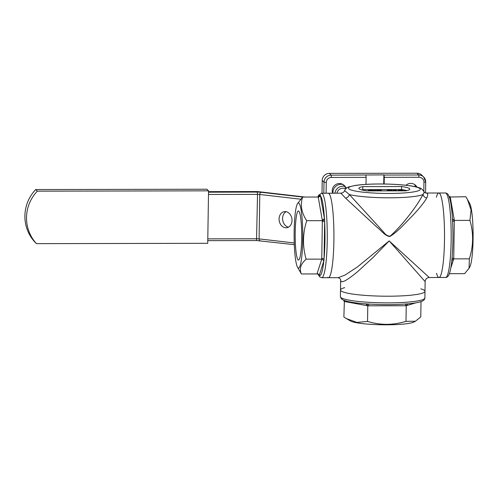 <?xml version="1.0" encoding="UTF-8"?>
<svg xmlns="http://www.w3.org/2000/svg" width="498" height="498" viewBox="0 0 498 498"><rect width="100%" height="100%" fill="white"/><g stroke="black" fill="none" stroke-linecap="round" stroke-linejoin="round"><path stroke-width="0.75" d="M451.991 258.394L453.74 258.12L453.715 258.867L451.829 260.354M451.73 261.045L451.91 259.558M451.804 260.429L453.715 258.867L469.346 258.842C473.455 246.049 473.654 233.226 469.95 220.384L471.058 209.938L467.417 199.381L465.823 196.741L449.333 197.027M469.95 220.384L454.319 220.415L452.495 219.699L452.396 218.342C452.421 219.319 453.043 219.855 454.257 219.954L454.325 221.162L452.576 221.436L452.408 218.678M450.192 196.766L449.103 196.399M436.534 273.29A42.249 5.615 -90.1 0 0 438.246 277.131A42.249 5.615 -90.1 0 0 438.987 277.498A42.249 5.615 -90.1 0 0 444.509 238.025A42.249 5.615 -90.1 0 0 439.566 193.361A42.249 5.615 -90.1 0 0 438.825 192.994A42.249 5.615 -90.1 0 0 436.391 197.214M467.566 199.648L469.714 203.501A32.575 4.326 89.9 0 1 473.1 235.181A32.575 4.326 89.9 0 1 469.838 266.872L469.06 268.273L469.346 258.842M449.389 273.682L464.609 273.651L469.06 268.273M344.386 300.531L343.881 317.045L346.347 318.577L356.923 322.405L367.536 321.428L367.779 305.791L365.737 303.842L368.831 304.054L368.532 305.809L367.779 305.791L367.094 303.954L366.596 303.929C357.645 303.276 350.847 302.33 346.191 301.091L343.29 300.089L341.342 298.837L340.395 296.659A42.249 5.515 0.9 0 0 340.763 297.399A42.249 5.515 0.9 0 0 385.39 302.865A42.249 5.515 0.9 0 0 424.881 297.985C425.024 297.711 424.931 299.647 422.852 300.854L421.856 301.334C419.011 302.448 414.286 303.288 407.688 303.855L407.818 303.83M343.745 300.288L344.124 301.415M407.756 303.848L406.231 305.722L405.484 305.735L405.783 303.985L407.688 303.855M406.928 303.923L407.414 303.873L406.231 305.722L405.988 321.353L415.394 321.235L420.779 316.902L421.015 301.645M344.734 287.663A42.249 5.515 0.9 0 0 340.495 289.998A42.249 5.515 0.9 0 0 340.869 290.739A42.249 5.515 0.9 0 0 385.489 296.204A42.249 5.515 0.9 0 0 424.987 291.324A42.249 5.515 0.9 0 0 424.613 290.577A42.249 5.515 0.9 0 0 420.829 288.859M415.394 321.235L413.975 322.001A32.575 4.252 -179.1 0 1 382.203 324.783A32.575 4.252 -179.1 0 1 350.542 321.005L346.521 318.676M367.536 321.428C380.254 325.312 393.071 325.287 405.988 321.353M288.504 227.163A8.142 6.424 81.2 0 1 282.702 220.141A8.142 6.424 81.2 0 1 286.101 211.694M292.021 220.446A8.142 6.424 81.2 0 1 286.798 227.748A8.142 6.424 81.2 0 1 279.204 220.689A8.142 6.424 81.2 0 1 284.302 211.65A8.142 6.424 81.2 0 1 292.021 220.446M318.957 275.45L319.056 275.805C318.782 274.666 318.104 274.043 317.033 273.937L317.108 273.651C318.34 273.757 319.05 274.386 319.23 275.525L319.056 275.805L318.788 275.083A40.214 5.341 -90.1 0 1 318.527 274.684M323.781 261.294C323.594 260.149 322.891 259.526 321.658 259.414L321.764 258.375L324.049 258.636L324.024 260.267L319.23 275.525A40.214 5.341 -90.1 0 0 323.781 261.294M324.024 260.267L321.764 259.128L306.133 259.153C300.655 264.089 299.074 269.026 301.402 273.968L297.505 267.208A32.575 4.326 -90.1 0 0 297.941 267.812A32.575 4.326 -90.1 0 0 302.765 233.848A32.575 4.326 -90.1 0 0 297.381 203.831A32.575 4.326 -90.1 0 0 294.119 235.529A32.575 4.326 -90.1 0 0 297.505 267.208M319.996 195.944L320.326 195.154L320.482 195.87L318.303 197.488L318.241 197.027L320.058 195.839L320.326 195.154M324.628 221.685L322.343 221.417L322.274 220.209L324.453 218.591L324.659 219.942L324.049 258.636A40.214 5.341 -90.1 0 0 324.628 221.685M324.659 219.942L322.368 220.67L306.737 220.701C302.635 233.494 302.429 246.311 306.133 259.153M328.973 193.579A42.249 5.615 89.9 0 1 333.921 238.237A42.249 5.615 89.9 0 1 328.4 277.71A42.249 5.615 -90.1 0 0 333.921 238.237A42.249 5.615 -90.1 0 0 328.973 193.579A42.249 5.615 -90.1 0 0 328.232 193.212A42.249 5.615 89.9 0 1 328.973 193.579M298.065 259.856A24.551 3.262 -90.1 0 0 298.495 260.068A24.551 3.262 -90.1 0 0 301.707 235.51A24.551 3.262 -90.1 0 0 298.402 210.965A24.551 3.262 -90.1 0 0 295.19 233.904A24.551 3.262 -90.1 0 0 298.065 259.856M317.033 273.937L301.402 273.968M318.241 197.027L302.61 197.052C300.076 204.921 301.452 212.802 306.737 220.701M297.381 203.831L302.61 197.052L261.058 192.278A2.036 1.226 -83.4 0 0 259.788 194.488A3.056 0.398 0.9 0 0 257.528 194.376L257.292 192.085A5.092 0.666 -179.1 0 1 261.058 192.278M343.06 184.534A8.142 7.999 134.9 0 0 332.963 193.199M345.68 188.835A6.107 6.001 134.9 0 0 336.941 193.193M344.516 186.32A8.142 7.999 134.9 0 0 334.899 193.199M208.55 190.834L207.722 243.31L36.479 243.647A38.688 38.01 -45.1 0 1 37.306 191.164L208.55 190.834L206.938 189.228L35.694 189.557L37.306 191.164M36.479 243.647L34.866 242.04A38.688 38.01 -45.1 0 1 35.694 189.557M327.659 277.342A42.249 5.615 -90.1 0 0 328.4 277.71L321.739 277.722A42.249 5.615 89.9 0 0 327.267 235.461A42.249 5.615 89.9 0 0 321.571 193.224L318.633 195.247L317.83 197.027M424.881 297.985L424.987 291.324A42.249 5.515 -179.1 0 1 385.489 296.204A42.249 5.515 -179.1 0 1 340.869 290.739A42.249 5.515 -179.1 0 1 340.495 289.998L340.395 296.659M426.226 193.019L427.222 193.386C428.025 194.133 427.875 195.67 426.774 197.986C423.91 202.811 418.992 208.892 412.027 216.244C405.926 222.17 398.232 231.489 389.816 236.525C384.836 235.934 381.275 230.406 377.154 227.368L345.587 198.148C347.511 197.675 348.774 196.48 349.378 194.562L383.753 232.217C385.496 234.757 387.625 236.077 390.146 236.177C404.88 222.706 418.158 203.975 423.07 194.419A39.989 5.217 -179.1 0 1 389.56 197.806A39.989 5.217 -179.1 0 1 349.378 194.562L344.591 190.566C345.587 188.599 347.025 187.379 348.893 186.899L355.479 185.399C363.073 184.316 372.691 183.849 384.332 184.005C394.335 184.173 402.982 184.777 410.265 185.81C414.355 186.389 417.542 187.124 419.833 188.014C420.798 187.97 422.148 189.128 423.898 191.487C424.495 192.533 425.273 193.043 426.226 193.019L438.825 192.994A42.249 5.615 89.9 0 1 444.515 235.237A42.249 5.615 89.9 0 1 438.987 277.498L445.648 277.479A42.249 5.615 -90.1 0 0 451.176 235.224A42.249 5.615 -90.1 0 0 445.486 192.981C445.15 192.857 447.129 192.863 448.437 194.998L449.906 198.932C451.088 203.595 451.941 210.355 452.477 219.213M426.774 197.986C424.701 197.525 423.462 196.33 423.07 194.419C424.153 192.819 424.321 191.686 423.586 191.02M345.587 198.148L340.831 193.187C342.966 192.888 344.218 192.016 344.591 190.566M424.987 291.324L425.143 281.519C425.41 279.085 426.761 277.753 429.201 277.517L438.987 277.498M424.763 281.189L389.187 240.908L428.865 277.149M341.012 281.351L340.651 280.193C340.8 279.235 339.972 278.394 338.179 277.691L344.965 275.101L357.303 267.053L389.187 240.908L373.114 257.447L357.433 271.808C347.791 279.739 342.319 282.92 341.012 281.351M338.123 277.691L328.4 277.71M402.197 190.317L399.272 190.273L402.172 190.354M400.541 190.08L400.535 190.479M402.596 189.881L399.62 189.782L399.091 190.099L403.075 190.267L401.164 190.597L398.238 190.149L400.317 189.645L402.589 190.105M399.091 190.099L399.614 190.012M403.075 190.267L403.094 190.927M398.344 190.846L398.599 190.361M398.612 189.757L398.226 190.753M395.655 189.657L396.595 190.591L395.686 190.591L394.951 189.863L393.352 189.894L395.655 189.657M395.331 190.852L394.945 190.466L393.451 190.609L393.352 189.894M394.951 189.863L394.945 190.466M393.464 190.006L393.451 190.609M391.453 189.9L390.675 190.087L392.237 190.317L390.202 190.616L387.737 190.354L390.121 190.51L391.328 190.317L389.243 190.049L390.55 189.906L387.382 189.912L391.453 189.9L391.459 190.535M392.237 190.317L392.25 190.964M387.737 190.354L387.73 190.865M389.828 190.149L389.822 190.504M389.336 190.379L388.291 190.529M388.297 189.925L388.291 190.348M387.737 190.522L387.369 190.516L387.382 189.912M379.152 189.937L377.528 190.28L379.488 190.273L379.152 189.937L379.146 190.273M379.837 190.622L376.413 190.28L379.818 189.701L381.424 190.392L379.837 190.883M379.613 190.398L379.601 190.883M376.532 190.404L376.525 190.89M376.401 190.89L376.413 190.28M381.424 190.392L381.412 190.877M374.701 190.634L373.954 190.634L375.006 189.694L375.753 189.694L374.701 190.89M375.753 189.694L375.081 190.89M372.436 189.937L371.664 190.124L373.22 190.354L371.184 190.653L368.719 190.392L371.11 190.547L372.311 190.354L370.226 190.087L371.539 189.943L368.364 189.95L372.436 189.937L372.442 190.572M373.22 190.354L373.232 191.002M368.719 190.392L368.713 190.902M370.811 190.186L370.805 190.541M370.319 190.417L369.273 190.566M369.286 189.956L369.273 190.385M368.719 190.56L368.364 189.95M365.874 175.084L366.111 177.369L331.4 177.437L331.164 175.153L383.871 174.891L383.728 183.992M384.269 177.338L384.033 175.053L418.743 174.985L418.98 177.269L384.269 177.338L384.17 183.999M322.013 193.224L322.212 180.463A7.128 7.003 -45.1 0 1 329.39 173.385L416.969 173.217A7.128 7.003 -45.1 0 1 421.893 175.234L423.661 177.002A7.128 7.003 -45.1 0 1 425.697 182.031L423.947 182.305A5.092 4.999 134.9 0 0 418.98 177.269M414.56 184.49A7.128 7.003 -45.1 0 1 415.506 186.75M416.932 187.086A7.128 7.003 134.9 0 0 405.957 185.262M346.427 188.176L344.958 186.246A7.128 7.003 134.9 0 0 332.701 193.205M343.259 184.665L346.122 188.418M365.999 184.366L366.111 177.369M401.575 186.551L362.812 186.626A25.454 3.324 0.9 0 0 358.896 188.325A25.454 3.324 0.9 0 0 367.107 190.908L405.876 190.834A25.454 3.324 0.9 0 0 409.792 189.128A25.454 3.324 0.9 0 0 401.575 186.551L401.531 189.576L362.762 189.651L362.812 186.626M362.762 189.651A25.454 3.324 0.9 0 0 361.666 189.887M406.972 190.597A25.454 3.324 0.9 0 0 401.531 189.576M453.641 259.159L450.771 268.142M454.325 221.162L453.74 258.12M450.285 197.227L454.257 219.954M367.319 305.722L344.585 301.514M405.484 305.735L368.532 305.809M415.712 302.884L406.517 305.648M260.298 240.721A2.036 1.226 -83.4 0 1 260.093 240.721A2.036 1.226 -83.4 0 1 259.091 238.891L294.25 242.949M207.797 238.872L256.831 238.779A3.056 0.398 -179.1 0 1 259.091 238.891L259.788 194.488L300.518 199.181M208.494 194.469L257.528 194.376L256.532 240.528M208.531 192.184L257.292 192.085M304.863 197.052L256.688 191.549M256.756 191.549L208.538 191.643L257.709 191.587A2.036 1.226 -83.4 0 1 257.908 191.637M257.51 191.587A2.036 1.226 -83.4 0 1 257.709 191.587L305.093 197.052M317.108 273.651L321.658 259.414M319.784 196.243L320.04 195.428A40.214 5.341 -90.1 0 0 318.004 197.027M321.764 258.375L322.343 221.417M322.274 220.209L318.303 197.488M320.482 195.87L324.453 218.591A40.214 5.341 -90.1 0 0 320.482 195.87M331.4 177.437A5.092 4.999 134.9 0 0 326.271 182.492L323.986 182.231A7.128 7.003 -45.1 0 1 331.164 175.153L329.39 173.385M423.804 191.282L423.947 182.305M416.969 173.217L418.743 174.985A7.128 7.003 -45.1 0 1 423.661 177.002L425.715 182.069L425.547 192.913M323.812 193.218L323.986 182.231L322.212 180.463M344.958 186.246L343.632 184.926M326.271 182.492L326.103 193.218M348.743 188.798A35.918 4.687 0.9 0 0 406.25 192.782A35.918 4.687 0.9 0 0 398.039 184.602A35.918 4.687 0.9 0 0 348.743 188.798M451.835 260.286L451.835 260.286C451.113 267.706 450.03 272.761 448.592 275.456C447.297 277.598 445.312 277.61 445.648 277.479M452.539 220.365L452.539 220.328C453.236 234.315 453.024 247.4 451.91 259.589M438.825 192.994L445.486 192.981M366.067 303.861L366.596 303.929M406.959 303.917L406.959 303.917C394.79 304.851 381.723 304.882 367.748 304.004L367.779 304.01M294.312 244.667L256.57 240.546L207.766 240.64M340.831 193.187L321.571 193.224M318.122 274.305L319.591 276.782L321.739 277.722M398.145 190.609L398.157 189.999M340.495 289.998L340.651 280.193"/></g></svg>
